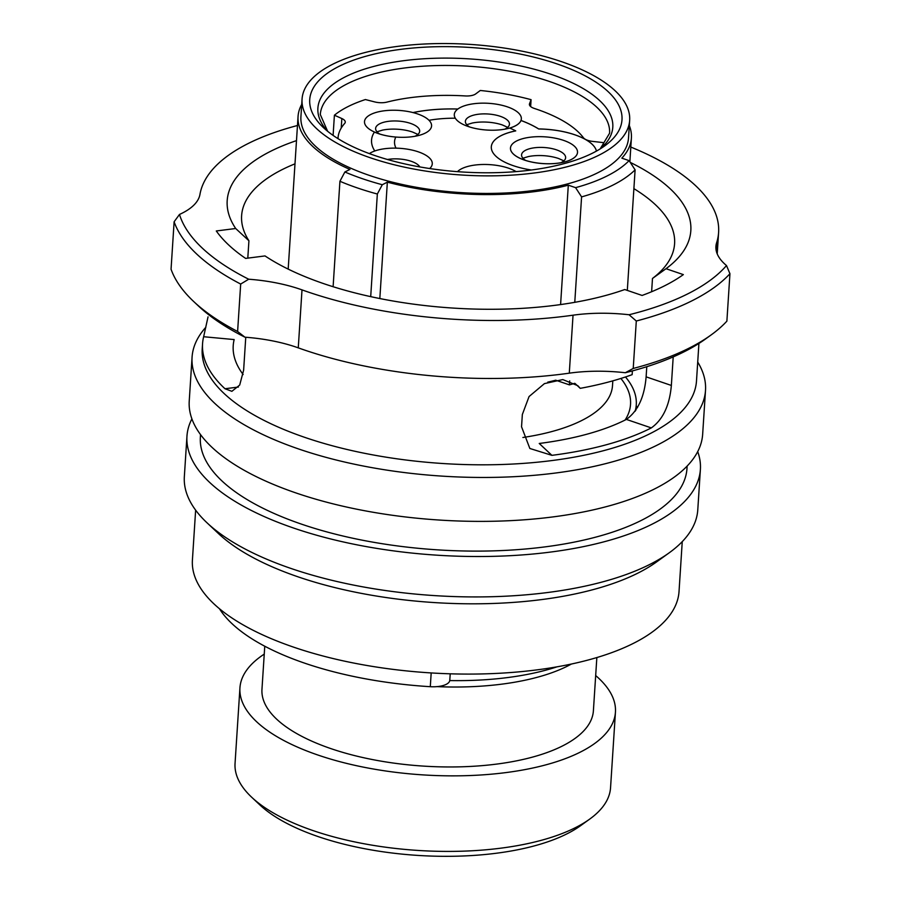 <?xml version="1.0" encoding="UTF-8"?>
<svg xmlns="http://www.w3.org/2000/svg" width="901" height="901" viewBox="0 0 901 901"><rect width="100%" height="100%" fill="white"/><g stroke="black" fill="none" stroke-linecap="round" stroke-linejoin="round"><path stroke-width="1.35" d="M635.126 411.284A189.097 75.402 3.7 0 0 636.275 404.763A189.097 75.402 3.7 0 0 625.474 376.967M637.604 407.331A211.183 84.21 3.7 0 0 636.196 406.013M449.768 680.57A178.544 71.19 3.7 0 0 556.919 666.853M437.03 686.618A166.066 66.212 3.7 0 0 571.403 664.037M264.759 646.22L261.966 689.31A166.066 66.212 3.7 0 0 331.241 748.731A166.066 66.212 3.7 0 0 501.587 763.417A166.066 66.212 3.7 0 0 593.399 710.743L596.845 657.561M264.241 654.115A188.14 75.02 3.7 0 0 239.936 687.88L235.048 763.429A188.14 75.02 3.7 0 0 251.627 797.182A188.14 75.02 3.7 0 0 313.537 830.756A188.14 75.02 3.7 0 0 589.772 819.054A188.14 75.02 3.7 0 0 610.551 787.711L615.439 712.162A188.14 75.02 3.7 0 0 595.674 675.547M239.936 687.88A188.14 75.02 3.7 0 0 318.425 755.207A188.14 75.02 3.7 0 0 511.408 771.842A188.14 75.02 3.7 0 0 615.439 712.162M251.627 797.182L259.792 804.863A178.544 71.19 3.7 0 0 318.537 836.725A178.544 71.19 3.7 0 0 580.683 825.62L589.772 819.054M556.728 63.813A156.459 62.394 3.7 0 0 366.808 55.997A156.459 62.394 3.7 0 0 323.504 127.683A156.459 62.394 3.7 0 0 374.985 155.591A156.459 62.394 3.7 0 0 604.717 145.872A156.459 62.394 3.7 0 0 556.728 63.813M302.06 99.11L300.923 116.679A164.14 65.446 3.7 0 0 369.399 175.413A164.14 65.446 3.7 0 0 537.762 189.931A164.14 65.446 3.7 0 0 628.526 137.864L629.664 120.295A164.14 65.446 3.7 0 0 561.188 61.561A164.14 65.446 3.7 0 0 392.813 47.043A164.14 65.446 3.7 0 0 302.06 99.11A164.14 65.446 3.7 0 0 370.525 157.844A164.14 65.446 3.7 0 0 538.899 172.361A164.14 65.446 3.7 0 0 629.664 120.295M339.925 181.281A183.342 73.105 3.7 0 0 357.787 188.072A183.342 73.105 3.7 0 0 377.339 194.019L382.294 184.728A175.661 70.041 3.7 0 1 344.88 171.978L339.925 181.281L333.111 286.721M370.705 296.643L377.339 194.019M547.785 382.125A167.023 66.595 3.7 0 0 555.703 380.199L569.432 384.873A183.342 73.105 3.7 0 0 574.748 383.319M627.31 290.404L635.104 169.861L629.112 160.626A175.661 70.041 3.7 0 1 575.593 187.656L581.584 196.891A183.342 73.105 3.7 0 0 635.104 169.861M569.432 384.873L569.691 380.898M574.77 302.342L581.584 196.891M344.88 171.978L349.948 169.422A167.023 66.595 -176.3 0 1 298.051 116.499A167.023 66.595 -176.3 0 1 301.722 104.392M560.591 304.583L568.306 185.178A167.023 66.595 -176.3 0 1 387.351 182.16L382.294 184.728M568.306 185.178L575.593 187.656M629.315 125.577A167.023 66.595 -176.3 0 1 631.398 138.056A167.023 66.595 -176.3 0 1 621.825 158.148L629.112 160.626M379.828 298.558L387.351 182.16M219.461 608.738A222.31 88.647 3.7 0 0 305.157 663.327A222.31 88.647 3.7 0 0 430.295 686.697A19.203 7.658 3.7 0 0 449.79 680.278L450.218 673.813M636.297 321.015A287.971 114.832 3.7 0 0 729.945 273.713L726.499 265.547A282.204 112.535 3.7 0 1 629.067 314.753L636.297 321.015L633.223 368.453L625.317 372.732A95.99 38.281 3.7 0 0 569.286 373.172A260.13 103.728 -176.3 0 1 304.178 349.926A260.13 103.728 -176.3 0 1 298.265 347.854A95.99 38.281 3.7 0 0 244.959 337.199L237.605 331.489L240.68 284.052L248.71 279.22A282.204 112.535 3.7 0 1 179.479 214.449L174.118 221.781A287.971 114.832 3.7 0 0 240.68 284.052M629.067 314.753A95.99 38.281 3.7 0 0 573.036 315.192A260.13 103.728 -176.3 0 1 307.928 291.947A260.13 103.728 -176.3 0 1 302.004 289.874A95.99 38.281 3.7 0 0 248.71 279.22M243.146 374.523A216.938 86.507 -176.3 0 1 233.213 345.714A216.938 86.507 -176.3 0 1 234.159 339.576L203.649 336.726A247.651 98.75 3.7 0 0 202.556 343.731L202.218 349.002A247.651 98.75 3.7 0 0 305.518 437.627A247.651 98.75 3.7 0 0 559.555 459.521A247.651 98.75 3.7 0 0 696.496 380.965L698.917 343.45M205.867 327.232A257.258 102.579 3.7 0 0 192.071 357.168A257.258 102.579 3.7 0 0 299.38 449.227A257.258 102.579 3.7 0 0 563.26 471.966A257.258 102.579 3.7 0 0 705.506 390.37A257.258 102.579 3.7 0 0 697.712 362.044M192.071 357.168L189.233 401.091A257.258 102.579 3.7 0 0 296.542 493.14A257.258 102.579 3.7 0 0 560.422 515.89A257.258 102.579 3.7 0 0 702.656 434.293L705.506 390.37M200.529 434.609L200.371 437.086A243.811 97.218 3.7 0 0 302.072 524.337A243.811 97.218 3.7 0 0 552.167 545.905A243.811 97.218 3.7 0 0 686.979 468.554L687.136 466.076M191.902 418.897A257.258 102.579 3.7 0 0 186.957 436.219L184.345 476.629A257.258 102.579 3.7 0 0 207.005 522.794A257.258 102.579 3.7 0 0 291.654 568.689A257.258 102.579 3.7 0 0 669.364 552.696A257.258 102.579 3.7 0 0 697.779 509.831L700.392 469.421A257.258 102.579 3.7 0 0 697.712 451.615M186.957 436.219A257.258 102.579 3.7 0 0 294.267 528.279A257.258 102.579 3.7 0 0 558.147 551.029A257.258 102.579 3.7 0 0 700.392 469.421M207.005 522.794L218.436 533.55A243.811 97.218 3.7 0 0 298.659 577.045A243.811 97.218 3.7 0 0 656.638 561.886L669.364 552.696M195.641 510.157L192.409 560.073A243.811 97.218 3.7 0 0 294.12 647.323A243.811 97.218 3.7 0 0 544.215 668.88A243.811 97.218 3.7 0 0 679.027 591.54L682.248 541.625M296.485 140.624A232.3 92.623 3.7 0 0 235.69 228.505L216.296 230.971A253.418 101.047 3.7 0 0 245.613 258.407L265.018 255.929A232.3 92.623 3.7 0 0 324.101 283.781A232.3 92.623 3.7 0 0 624.765 289.536L642.098 295.449A253.418 101.047 3.7 0 0 683.352 274.614L666.019 268.712A232.3 92.623 3.7 0 0 630.25 162.383M673.205 356.897L671.358 385.448C669.601 405.45 662.922 419.607 651.322 427.907L626.386 419.415C637.863 411.138 644.452 396.947 646.118 376.843L646.783 366.707M626.386 419.415A216.938 86.507 -176.3 0 1 539.237 443.472L551.908 455.343A247.651 98.75 3.7 0 0 651.322 427.907M551.908 455.343L529.856 448.484L521.544 426.781L522.343 414.483L529.067 396.541L544.429 383.623L562.798 379.58L577.856 385.718L580.233 388.342A247.651 98.75 3.7 0 0 632.153 374.658L632.389 370.908M245.759 337.267L243.63 370.176L239.7 385.042L231.884 391.316L224.991 388.748L238.393 387.047M202.556 343.731A247.651 98.75 3.7 0 0 224.991 388.748M203.649 336.726L208.041 316.848M247.798 258.125L248.924 240.758A216.938 86.507 3.7 0 1 241.614 215.699A216.938 86.507 3.7 0 1 294.987 163.836M651.626 291.733L652.482 278.465A216.938 86.507 3.7 0 0 674.59 243.698A216.938 86.507 3.7 0 0 633.899 188.647M235.69 228.505L248.924 240.758M652.482 278.465L666.019 268.712M174.118 221.781L171.055 269.219A287.971 114.832 3.7 0 0 193.602 301.441A287.971 114.832 3.7 0 0 237.605 331.489M193.602 301.441L198.502 306.047A282.204 112.535 3.7 0 0 244.959 337.199M625.317 372.732A282.204 112.535 3.7 0 0 705.708 338.855L711.159 334.913A287.971 114.832 3.7 0 0 726.882 321.15L729.945 273.713M633.223 368.453A287.971 114.832 3.7 0 0 711.159 334.913M179.479 214.449A95.99 38.281 3.7 0 0 199.954 194.402A260.13 103.728 -176.3 0 1 297.465 125.509M630.813 147.066A260.13 103.728 -176.3 0 1 718.604 232.435A260.13 103.728 -176.3 0 1 716.644 242.673A95.99 38.281 3.7 0 0 715.912 246.446A95.99 38.281 3.7 0 0 726.499 265.547M575.142 383.567L580.233 388.342M525.688 160.457A22.075 8.807 -176.3 0 1 521.656 155.918A22.075 8.807 -176.3 0 1 543.438 147.471A22.075 8.807 -176.3 0 1 565.411 158.745A22.075 8.807 -176.3 0 1 560.839 162.732M469.511 126.94A22.075 8.807 -176.3 0 1 465.479 122.401A22.075 8.807 -176.3 0 1 466.414 118.966A22.075 8.807 -176.3 0 1 492.351 114.45A22.075 8.807 -176.3 0 1 509.234 125.228A22.075 8.807 -176.3 0 1 508.434 126.579A22.075 8.807 -176.3 0 1 504.65 129.215M379.738 134.024A22.075 8.807 -176.3 0 1 375.706 129.485A22.075 8.807 -176.3 0 1 386.675 121.612A22.075 8.807 -176.3 0 1 410.473 123.381A22.075 8.807 -176.3 0 1 419.461 132.312A22.075 8.807 -176.3 0 1 414.877 136.299M387.464 159.5A22.075 8.807 -176.3 0 1 419.81 166.922M378.533 133.663A33.596 13.391 -176.3 0 1 374.444 132.064L374.444 132.03A33.596 13.391 -176.3 0 1 370.761 114.483A33.596 13.391 -176.3 0 1 412.973 112.569A33.596 13.391 -176.3 0 1 417.557 113.92A33.596 13.391 -176.3 0 1 429 120.295A33.596 13.391 -176.3 0 1 419.449 135.274A33.596 13.391 -176.3 0 1 395.821 137.042A33.596 13.391 -176.3 0 1 378.533 133.63A33.596 13.391 -176.3 0 1 375.334 132.413A33.596 13.391 -176.3 0 1 374.444 132.03A92.15 36.75 3.7 0 0 371.55 140.128A92.15 36.75 3.7 0 0 374.793 150.974A33.596 13.391 -176.3 0 1 378.825 149.791A33.596 13.391 -176.3 0 1 396.035 148.147A69.118 27.559 -176.3 0 1 394.537 141.615A69.118 27.559 -176.3 0 1 395.821 137.042A33.596 13.391 -176.3 0 1 378.533 133.663M510.473 148.079L510.473 148.034A33.596 13.391 3.7 0 0 510.473 148.079A33.596 13.391 3.7 0 0 524.483 160.096A33.596 13.391 3.7 0 0 558.947 163.07A33.596 13.391 3.7 0 0 577.518 152.415A33.596 13.391 3.7 0 0 577.518 152.393A33.596 13.391 3.7 0 0 563.508 140.353A33.596 13.391 3.7 0 0 543.754 136.772A33.596 13.391 3.7 0 0 510.473 148.034A33.596 13.391 3.7 0 0 521.285 158.846A33.596 13.391 3.7 0 0 524.483 160.063A33.596 13.391 3.7 0 0 544.249 163.644A33.596 13.391 3.7 0 0 565.4 161.707A33.596 13.391 3.7 0 0 577.518 152.37L577.518 152.415M520.992 120.497A33.596 13.391 -176.3 0 1 509.707 128.077A33.596 13.391 -176.3 0 1 509.223 128.179A33.596 13.391 -176.3 0 1 465.107 125.329A33.596 13.391 -176.3 0 1 455.309 118.211A33.596 13.391 -176.3 0 1 454.295 114.517A33.596 13.391 -176.3 0 1 455.85 110.902A33.596 13.391 -176.3 0 1 457.866 109.021A33.596 13.391 -176.3 0 1 497.949 104.448A33.596 13.391 -176.3 0 1 520.992 120.452L520.992 120.497A92.15 36.75 3.7 0 1 538.674 128.978A52.799 21.05 3.7 0 1 574.658 134.756A52.799 21.05 3.7 0 1 596.462 151.086A52.799 21.05 3.7 0 0 574.658 134.722A52.799 21.05 3.7 0 0 538.674 128.933L538.674 128.933A92.15 36.75 3.7 0 0 520.992 120.452A33.596 13.391 -176.3 0 1 519.787 122.48A33.596 13.391 -176.3 0 1 509.662 128.055A69.118 27.559 -176.3 0 1 515.732 130.87A52.799 21.05 3.7 0 0 491.315 146.795A52.799 21.05 3.7 0 0 513.333 165.694A52.799 21.05 3.7 0 0 531.387 169.996M369.365 153.598A33.596 13.391 -176.3 0 1 374.793 150.974M522.918 158.216L528.47 156.549A26.872 10.722 -176.3 0 1 542.751 155.625A26.872 10.722 -176.3 0 1 558.575 158.497L563.868 160.862M417.906 134.429L412.624 132.064A26.872 10.722 -176.3 0 1 412.624 132.064A26.872 10.722 -176.3 0 0 382.52 130.116L376.967 131.783M466.741 124.698L472.293 123.032A26.872 10.722 -176.3 0 1 502.398 124.969L507.68 127.345M341.22 128.088L341.839 118.538L334.406 115.204A142.448 56.797 -176.3 0 1 365.401 99.549L374.737 101.926A11.522 4.595 -176.3 0 0 386.901 102.117A125.746 50.141 -176.3 0 1 465.186 95.934A11.522 4.595 -176.3 0 0 475.627 93.963L480.301 90.483A142.448 56.797 -176.3 0 1 531.083 99.673L529.529 103.728A11.522 4.595 -176.3 0 0 529.405 104.291A11.522 4.595 -176.3 0 0 534.406 108.469A125.746 50.141 -176.3 0 1 536.545 109.19A125.746 50.141 -176.3 0 1 583.398 137.707A11.522 4.595 -176.3 0 0 592.667 141.401L602.994 142.583A142.448 56.797 -176.3 0 1 604.053 145.061M338.021 137.954L337.976 138.641A125.746 50.141 -176.3 0 1 338.021 137.954A125.746 50.141 -176.3 0 1 344.655 123.448A11.522 4.595 -176.3 0 0 345.263 122.119A11.522 4.595 -176.3 0 0 341.839 118.538M334.406 115.204L333.1 135.409M531.083 99.673L530.644 106.555M457.483 171.652A33.596 13.391 -176.3 0 1 484.366 164.466A33.596 13.391 -176.3 0 1 516.104 171.607M396.035 148.147A33.596 13.391 -176.3 0 1 429.676 168.532M457.866 109.021A92.15 36.75 3.7 0 0 412.973 112.569M429 120.295A69.118 27.559 -176.3 0 1 455.309 118.211A33.596 13.391 -176.3 0 1 454.284 114.551A33.596 13.391 -176.3 0 1 454.284 114.54L454.295 114.517M457.821 109.055A92.15 36.75 3.7 0 0 413.041 112.591M491.315 146.818A52.799 21.05 3.7 0 1 515.732 130.904L515.732 130.87M396.012 148.147A69.118 27.559 -176.3 0 1 394.537 141.648A69.118 27.559 -176.3 0 1 394.537 141.626L394.537 141.615M374.444 132.064A92.15 36.75 3.7 0 0 371.55 140.139M522.895 437.492A164.14 65.446 3.7 0 0 612.511 385.583L612.815 380.841M600.167 148.913L609.583 133.235A144.948 57.799 3.7 0 0 549.126 81.372A144.948 57.799 3.7 0 0 400.449 68.555A144.948 57.799 3.7 0 0 320.305 114.528L327.626 131.287M600.303 148.823A147.753 58.914 3.7 0 0 551.164 74.332A147.753 58.914 3.7 0 0 375.278 66.032A147.753 58.914 3.7 0 0 327.502 131.186M625.057 420.091A183.342 73.105 3.7 0 0 620.879 378.454M430.295 686.697L431.185 672.934M298.265 347.854L302.004 289.874M569.286 373.172L573.036 315.192M716.149 250.287L716.644 242.673M646.118 376.843L671.358 385.448M529.529 103.728L529.461 104.854M635.926 410.113L636.275 404.763M629.867 161.786L631.398 138.056M288.185 269.106L298.051 116.499M717.219 253.879L718.604 232.435"/></g></svg>
